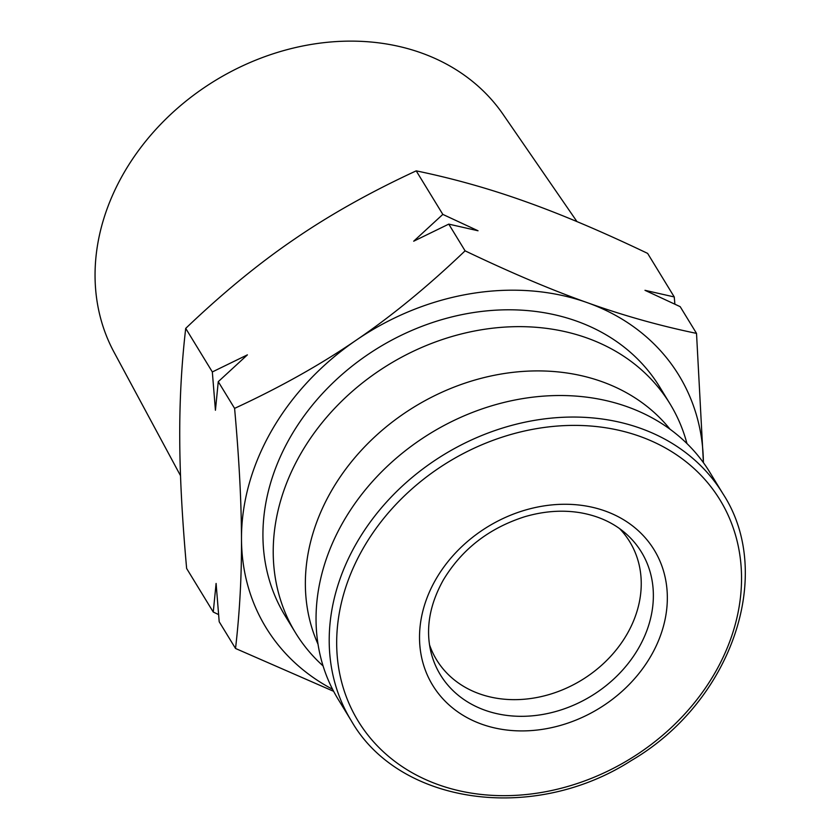 <?xml version="1.0" encoding="UTF-8"?>
<svg xmlns="http://www.w3.org/2000/svg" width="840" height="840" viewBox="0 0 840 840"><rect width="100%" height="100%" fill="white"/><g stroke="black" fill="none" stroke-linecap="round" stroke-linejoin="round"><path stroke-width="1.26" d="M696.518 333.385L703.405 462.651A241.941 198.618 148.6 0 0 587.234 302.642C551.544 289.968 510.825 272.695 465.087 250.834L448.77 224.123L478.034 230.769L442.827 214.4L416.209 170.856C453.274 178.521 489.699 188.769 525.483 201.6C561.183 214.274 601.902 231.536 647.63 253.397L674.247 296.951L644.984 290.315L680.19 306.673L696.518 333.385C659.452 325.71 623.028 315.462 587.234 302.642A241.941 198.618 148.6 0 0 356.276 340.137C320.723 364.539 280.161 387.293 234.591 408.377L218.264 381.665L247.401 354.858L212.331 371.942L185.714 328.387C222.611 293.118 258.877 263.351 294.525 239.096C330.078 214.683 370.639 191.94 416.209 170.856M465.087 250.834C428.19 286.115 391.923 315.882 356.276 340.137A241.941 198.618 148.6 0 0 241.49 538.954C241.678 576.103 239.694 612.612 235.526 648.47L219.198 621.758L216.101 583.453L213.255 612.034L186.638 568.481C182.133 518.438 179.834 474.915 179.739 437.903C179.55 400.754 181.545 364.245 185.714 328.387M442.827 214.4L413.69 241.206L448.77 224.123M234.591 408.377C239.096 458.419 241.395 501.942 241.49 538.954A241.941 198.618 148.6 0 0 332.567 689.273M212.331 371.942L215.428 410.245L218.264 381.665M235.526 648.47L333.627 691.32M213.255 612.034L218.568 614.554M674.888 304.154L674.247 296.951M686.952 443.541A219.471 180.169 148.6 0 0 670.016 403.851L659.726 387.009A219.471 180.169 148.6 0 0 478.223 311.871A219.471 180.169 148.6 0 0 290.64 436.601A219.471 180.169 148.6 0 0 285.18 615.899L295.47 632.74A219.471 180.169 148.6 0 0 323.075 665.921M670.016 403.851A219.471 180.169 148.6 0 0 488.523 328.713A219.471 180.169 148.6 0 0 300.93 453.443A219.471 180.169 148.6 0 0 295.47 632.74M669.974 429.167A207.375 170.237 148.6 0 0 331.538 490.707A207.375 170.237 148.6 0 0 318.034 644.249M722.873 493.647L709.706 472.112A217.749 178.752 148.6 0 0 529.641 397.572A217.749 178.752 148.6 0 0 343.539 521.315A217.749 178.752 148.6 0 0 338.121 699.206L351.278 720.741C399.063 804.625 533.264 823.536 631.197 760.62C731.535 702.03 775.614 574.287 722.873 493.647A217.749 178.752 148.6 0 0 542.808 419.108A217.749 178.752 148.6 0 0 356.695 542.861A217.749 178.752 148.6 0 0 351.278 720.741M429.513 644.784A113.19 92.925 148.6 0 0 436.59 659.841A113.19 92.925 148.6 0 0 581.637 680.106A113.19 92.925 148.6 0 0 629.759 541.79A113.19 92.925 148.6 0 0 619.595 528.623M576.975 221.603L503.066 114.345A228.218 187.352 148.6 0 0 314.034 43.985A228.218 187.352 148.6 0 0 123.868 172.977A228.218 187.352 148.6 0 0 113.998 352.118L180.527 475.713M363.457 547.859A212.037 174.059 148.6 0 0 539.805 792.74A212.037 174.059 148.6 0 0 714.042 490.949A212.037 174.059 148.6 0 0 363.457 547.859M435.907 579.232A129.791 106.544 148.6 0 0 543.858 729.12A129.791 106.544 148.6 0 0 650.506 544.394A129.791 106.544 148.6 0 0 435.907 579.232M430.92 651.976A117.779 96.684 148.6 0 0 591.339 695.982A117.779 96.684 148.6 0 0 625.349 533.159C613.295 522.753 598.448 515.97 580.797 512.809C562.79 509.765 544.11 511.067 524.759 516.726C489.027 528.129 461.895 549.213 443.342 579.968C429.566 604.716 425.429 628.719 430.92 651.976"/></g></svg>
